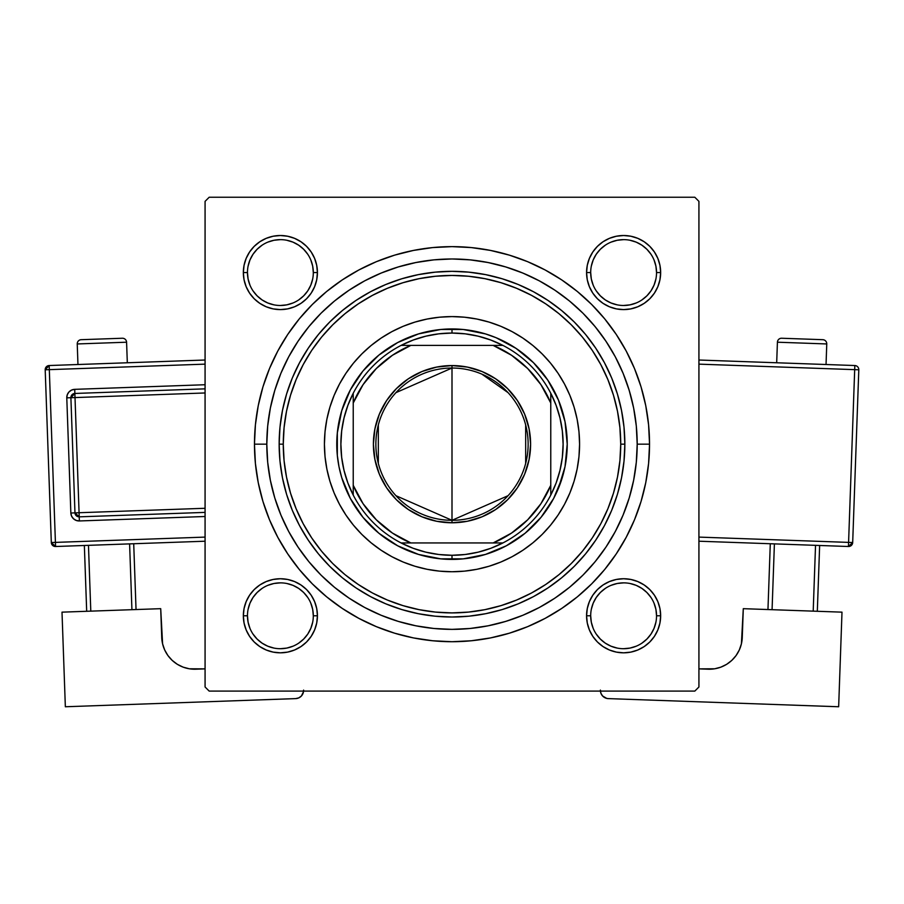 <?xml version="1.0" encoding="UTF-8"?>
<svg xmlns="http://www.w3.org/2000/svg" width="904" height="904" viewBox="0 0 904 904"><rect width="100%" height="100%" fill="white"/><g stroke="black" fill="none" stroke-linecap="round" stroke-linejoin="round"><path stroke-width="1.36" d="M244.057 608.561L243.345 615.782L244.057 608.561L243.345 615.782L244.057 623.014L246.17 629.952L249.594 636.359L254.193 641.976L259.81 646.575L266.217 649.999L273.166 652.112L280.387 652.824L287.608 652.112L294.557 649.999L300.964 646.575L306.58 641.976L311.179 636.359L314.603 629.952L316.716 623.014L317.428 615.782L316.716 608.561L314.603 601.612L311.179 595.205L306.58 589.589L300.964 584.99L294.557 581.566L287.608 579.453L280.387 578.741L273.166 579.453L266.217 581.566L259.81 584.99L254.193 589.589L249.594 595.205L246.17 601.612L244.057 608.561L243.345 615.782L247.459 615.782A32.928 32.928 0 0 0 280.387 648.71A32.928 32.928 0 0 0 313.315 615.782A32.928 32.928 0 0 0 280.387 582.865A32.928 32.928 0 0 0 247.459 615.782L243.345 615.782A37.041 37.041 0 0 1 280.387 578.741A37.041 37.041 0 0 1 317.428 615.782L313.315 615.782A32.928 32.928 0 0 1 280.387 648.71A32.928 32.928 0 0 1 247.459 615.782A32.928 32.928 0 0 1 280.387 582.865A32.928 32.928 0 0 1 313.315 615.782L312.682 609.364L310.806 603.183M244.057 265.335L243.345 272.556L244.057 265.335L243.345 272.556L244.057 279.788L246.17 286.726L249.594 293.133L254.193 298.749L259.81 303.348L266.217 306.772L273.166 308.885L280.387 309.597L287.608 308.885L294.557 306.772L300.964 303.348L306.58 298.749L311.179 293.133L314.603 286.726L316.716 279.788L317.428 272.556L316.716 265.335L314.603 258.386L311.179 251.979L306.58 246.363L300.964 241.763L294.557 238.34L287.608 236.226L280.387 235.515L273.166 236.226L266.217 238.34L259.81 241.763L254.193 246.363L249.594 251.979L246.17 258.386L244.057 265.335L243.345 272.556L247.459 272.556A32.928 32.928 0 0 0 280.387 305.484A32.928 32.928 0 0 0 313.315 272.556A32.928 32.928 0 0 0 280.387 239.639A32.928 32.928 0 0 0 247.459 272.556L243.345 272.556A37.041 37.041 0 0 1 280.387 235.515A37.041 37.041 0 0 1 317.428 272.556L313.315 272.556A32.928 32.928 0 0 1 280.387 305.484A32.928 32.928 0 0 1 247.459 272.556A32.928 32.928 0 0 1 280.387 239.639A32.928 32.928 0 0 1 313.315 272.556L312.682 266.138L310.806 259.957M587.284 265.335L586.572 272.556L587.284 265.335L586.572 272.556L587.284 279.788L589.397 286.726L592.821 293.133L597.42 298.749L603.036 303.348L609.443 306.772L616.392 308.885L623.613 309.597L630.834 308.885L637.783 306.772L644.19 303.348L649.806 298.749L654.406 293.133L657.829 286.726L659.943 279.788L660.654 272.556L659.943 265.335L657.829 258.386L654.406 251.979L649.806 246.363L644.19 241.763L637.783 238.34L630.834 236.226L623.613 235.515L616.392 236.226L609.443 238.34L603.036 241.763L597.42 246.363L592.821 251.979L589.397 258.386L587.284 265.335L586.572 272.556L590.685 272.556A32.928 32.928 0 0 0 623.613 305.484A32.928 32.928 0 0 0 656.541 272.556A32.928 32.928 0 0 0 623.613 239.639A32.928 32.928 0 0 0 590.685 272.556L586.572 272.556A37.041 37.041 0 0 1 623.613 235.515A37.041 37.041 0 0 1 660.654 272.556L656.541 272.556A32.928 32.928 0 0 1 623.613 305.484A32.928 32.928 0 0 1 590.685 272.556A32.928 32.928 0 0 1 623.613 239.639A32.928 32.928 0 0 1 656.541 272.556L655.909 266.138L654.033 259.957M587.284 608.561L586.572 615.782L587.284 608.561L586.572 615.782L587.284 623.014L589.397 629.952L592.821 636.359L597.42 641.976L603.036 646.575L609.443 649.999L616.392 652.112L623.613 652.824L630.834 652.112L637.783 649.999L644.19 646.575L649.806 641.976L654.406 636.359L657.829 629.952L659.943 623.014L660.654 615.782L659.943 608.561L657.829 601.612L654.406 595.205L649.806 589.589L644.19 584.99L637.783 581.566L630.834 579.453L623.613 578.741L616.392 579.453L609.443 581.566L603.036 584.99L597.42 589.589L592.821 595.205L589.397 601.612L587.284 608.561L586.572 615.782L590.685 615.782A32.928 32.928 0 0 0 623.613 648.71A32.928 32.928 0 0 0 656.541 615.782A32.928 32.928 0 0 0 623.613 582.865A32.928 32.928 0 0 0 590.685 615.782L586.572 615.782A37.041 37.041 0 0 1 623.613 578.741A37.041 37.041 0 0 1 660.654 615.782L656.541 615.782A32.928 32.928 0 0 1 623.613 648.71A32.928 32.928 0 0 1 590.685 615.782A32.928 32.928 0 0 1 623.613 582.865A32.928 32.928 0 0 1 656.541 615.782L655.909 609.364L654.033 603.183M649.535 444.169L637.196 444.169L649.535 444.169L648.586 424.812L645.75 405.636L641.038 386.833L634.506 368.572L626.212 351.046L616.245 334.423L604.697 318.852L591.679 304.49L577.317 291.472L561.746 279.924L545.123 269.957L527.597 261.663L509.347 255.131L490.533 250.431L471.357 247.583L452 246.634L432.643 247.583L413.467 250.431L394.652 255.131L376.403 261.663L358.877 269.957L342.254 279.924L326.683 291.472L312.321 304.49L299.303 318.852L287.755 334.423L277.788 351.046L269.494 368.572L262.962 386.833L258.25 405.636L255.414 424.812L254.465 444.169A197.535 197.535 0 0 1 452 246.634A197.535 197.535 0 0 1 649.535 444.169A197.535 197.535 0 0 1 452 641.716A197.535 197.535 0 0 1 254.465 444.169L255.414 463.537L258.25 482.713L262.962 501.517L269.494 519.766L277.788 537.292L287.755 553.915L299.303 569.486L312.321 583.848L326.683 596.866L342.254 608.415L358.877 618.381L376.403 626.675L394.652 633.207L413.467 637.919L432.643 640.755L452 641.716L471.357 640.755L490.533 637.919L509.347 633.207L527.597 626.675L545.123 618.381L561.746 608.415L577.317 596.866L591.679 583.848L604.697 569.486L616.245 553.915L626.212 537.292L634.506 519.766L641.038 501.517L645.75 482.713L648.586 463.537L649.535 444.169M266.804 444.169L254.465 444.169L266.804 444.169A185.196 185.196 0 0 1 452 258.973A185.196 185.196 0 0 1 637.196 444.169A185.196 185.196 0 0 1 452 629.365A185.196 185.196 0 0 1 266.804 444.169L267.697 462.317L270.364 480.295L274.782 497.934L280.907 515.043L288.67 531.473L298.015 547.056L308.84 561.655L321.044 575.125L334.514 587.329L349.113 598.154L364.696 607.499L381.126 615.262L398.246 621.387L415.874 625.805L433.852 628.472L452 629.365L470.148 628.472L488.126 625.805L505.754 621.387L522.874 615.262L539.304 607.499L554.886 598.154L569.486 587.329L582.956 575.125L595.16 561.655L605.985 547.056L615.33 531.473L623.093 515.043L629.218 497.934L633.636 480.295L636.303 462.317L637.196 444.169L636.303 426.021L633.636 408.043L629.218 390.415L623.093 373.296L615.33 356.865L605.985 341.283L595.16 326.683L582.956 313.213L569.486 301.009L554.886 290.184L539.304 280.839L522.874 273.076L505.754 266.951L488.126 262.533L470.148 259.866L452 258.973L433.852 259.866L415.874 262.533L398.246 266.951L381.126 273.076L364.696 280.839L349.113 290.184L334.514 301.009L321.044 313.213L308.84 326.683L298.015 341.283L288.67 356.865L280.907 373.296L274.782 390.415L270.364 408.043L267.697 426.021L266.804 444.169M694.814 197.242L209.186 197.242L694.814 197.242L698.928 201.366L698.928 686.983L698.928 201.366L694.814 197.242M205.072 686.983L205.072 201.366L209.186 197.242L205.072 201.366L205.072 686.983L209.186 691.097L205.072 686.983M694.814 691.097L209.186 691.097L694.814 691.097L698.928 686.983L694.814 691.097M630.924 396.381L628.438 387.918M609.477 346.718L604.663 339.339M599.216 331.813L593.713 324.943M560.514 294.094L553.225 289.088M529.292 275.878L521.201 272.387M495.132 264.07L486.533 262.228M423.174 261.233L414.631 262.781M388.2 270.307L380.132 273.494M355.622 286.026L348.356 290.704M313.903 320.773L308.445 327.169M302.444 334.943L297.71 341.746M288.252 357.668L287.404 359.295M282.15 370.346L280.624 373.973M276.601 384.742L274.624 390.935M274.624 497.403L275.234 499.415M297.71 546.592L302.501 553.463M363.826 607.025L371.521 610.957M397.127 621.048L405.489 623.432M414.631 625.557L423.174 627.105M468.634 628.619L477.335 627.625M504.116 621.884L512.5 619.206M553.225 599.25L560.514 594.244M593.713 563.395L599.25 556.48M614.166 533.609L618.246 525.778M659.943 279.788L660.654 272.556L659.943 279.788L660.654 272.556L659.943 265.335M630.834 236.226L623.613 235.515L630.834 236.226L623.613 235.515L616.392 236.226M656.541 272.556L660.654 272.556A37.041 37.041 0 0 1 623.613 309.597A37.041 37.041 0 0 1 586.572 272.556L587.284 279.788M616.392 308.885L623.613 309.597L616.392 308.885L623.613 309.597L630.834 308.885M316.716 279.788L317.428 272.556L316.716 279.788L317.428 272.556L316.716 265.335M287.608 236.226L280.387 235.515L287.608 236.226L280.387 235.515L273.166 236.226M313.315 272.556L317.428 272.556A37.041 37.041 0 0 1 280.387 309.597A37.041 37.041 0 0 1 243.345 272.556L244.057 279.788M273.166 308.885L280.387 309.597L273.166 308.885L280.387 309.597L287.608 308.885M316.716 623.014L317.428 615.782L316.716 623.014L317.428 615.782L316.716 608.561M287.608 579.453L280.387 578.741L287.608 579.453L280.387 578.741L273.166 579.453M313.315 615.782L317.428 615.782A37.041 37.041 0 0 1 280.387 652.824A37.041 37.041 0 0 1 243.345 615.782L244.057 623.014M659.943 623.014L660.654 615.782L659.943 623.014L660.654 615.782L659.943 608.561M630.834 579.453L623.613 578.741L630.834 579.453L623.613 578.741L616.392 579.453M656.541 615.782L660.654 615.782A37.041 37.041 0 0 1 623.613 652.824A37.041 37.041 0 0 1 586.572 615.782L587.284 623.014M616.392 652.112L623.613 652.824L630.834 652.112M273.166 652.112L280.387 652.824L287.608 652.112M312.682 622.201L310.806 628.382L307.767 634.077L303.665 639.06L298.693 643.151M273.968 648.078L267.787 646.202L262.092 643.162L257.109 639.06L253.007 634.066M248.091 609.364L249.967 603.183L253.007 597.487L257.109 592.504L262.092 588.414M298.693 588.414L303.665 592.504L307.767 597.487M655.909 622.201L654.033 628.382L650.993 634.077L646.891 639.06L641.908 643.162M605.307 643.151L600.335 639.06L596.233 634.066M591.318 609.364L593.193 603.183L596.233 597.487L600.335 592.504L605.307 588.414M630.031 583.487L636.213 585.363L641.908 588.414L646.891 592.504L650.993 597.487M655.909 278.986L654.033 285.155L650.993 290.851L646.891 295.834L641.908 299.925M605.307 299.925L600.335 295.834L596.233 290.851M591.318 266.138L593.193 259.957L596.233 254.261L600.335 249.278L605.307 245.187M630.031 240.272L636.213 242.136L641.908 245.187L646.891 249.278L650.993 254.261M312.682 278.986L310.806 285.155L307.767 290.851L303.665 295.834L298.693 299.925M262.092 299.925L257.109 295.834L253.007 290.851M248.091 266.138L249.967 259.957L253.007 254.261L257.109 249.278L262.103 245.176M298.693 245.187L303.665 249.278L307.767 254.261M590.685 615.782L591.318 622.201L593.193 628.382M605.318 643.162L611.014 646.202L617.195 648.078M623.602 648.71L630.031 648.078L636.213 646.202M623.624 582.865L617.195 583.487L611.014 585.363M247.459 615.782L248.091 622.201L249.967 628.382M280.376 648.71L286.805 648.078L292.986 646.202M298.682 588.414L292.986 585.363L286.805 583.487M280.398 582.865L273.968 583.487L267.787 585.363M247.459 272.556L248.091 278.986L249.967 285.155M262.092 299.936L267.787 302.976L273.968 304.851M280.376 305.484L286.805 304.851L292.986 302.976M298.682 245.187L292.986 242.136L286.805 240.272M280.398 239.639L273.968 240.272L267.787 242.136M590.685 272.556L591.318 278.986L593.193 285.155M605.318 299.936L611.014 302.976L617.195 304.851M623.602 305.484L630.031 304.851L636.213 302.976M623.624 239.639L617.195 240.272L611.014 242.136M339.475 384.053A127.577 127.577 0 0 0 324.423 444.169A127.577 127.577 0 0 1 452 316.592A127.577 127.577 0 0 1 579.577 444.169A127.577 127.577 0 0 0 564.525 384.053M512.116 331.644A127.577 127.577 0 0 0 391.884 331.644L403.173 326.299L414.97 322.084L427.106 319.044L439.491 317.202L452 316.592L464.509 317.202L476.894 319.044L489.03 322.084L500.827 326.299L512.139 331.655L522.874 338.096L532.931 345.554L542.208 353.961L550.615 363.238L558.073 373.296L564.514 384.031A127.577 127.577 0 0 0 550.694 363.329M550.536 363.137A127.577 127.577 0 0 0 533.032 345.633M532.84 345.475A127.577 127.577 0 0 0 512.161 331.666M391.839 331.666A127.577 127.577 0 0 0 371.16 345.475M370.968 345.633A127.577 127.577 0 0 0 353.464 363.137M353.306 363.329A127.577 127.577 0 0 0 339.497 384.008L345.927 373.296L353.385 363.238L361.792 353.961L371.069 345.554L381.126 338.096L391.861 331.655M624.845 444.169L620.732 444.169A168.732 168.732 0 0 1 452 612.901A168.732 168.732 0 0 1 283.268 444.169L279.155 444.169A172.845 172.845 0 0 0 452 617.014A172.845 172.845 0 0 0 624.845 444.169A172.845 172.845 0 0 1 452 617.014A172.845 172.845 0 0 1 279.155 444.169L279.98 427.23L282.477 410.45L286.591 393.997L292.308 378.019L299.563 362.685L308.287 348.142L318.389 334.514L329.779 321.948L342.345 310.558L355.973 300.456L370.516 291.732L385.85 284.477L401.828 278.76L418.281 274.647L435.061 272.16L452 271.324L468.939 272.16L485.719 274.647L502.172 278.76L518.15 284.477L533.484 291.732L548.027 300.456L561.655 310.558L574.221 321.948L585.611 334.514L595.713 348.142L604.437 362.685L611.692 378.019L617.409 393.997L621.523 410.45L624.02 427.23L624.845 444.169L624.02 461.108L621.523 477.888L617.409 494.341L611.692 510.319L604.437 525.653L595.713 540.197L585.611 553.824L574.221 566.39L561.655 577.78L548.027 587.882L533.484 596.606L518.15 603.861L502.172 609.578L485.719 613.692L468.939 616.189L452 617.014L435.061 616.189L418.281 613.692L401.828 609.578L385.85 603.861L370.516 596.606L355.973 587.882L342.345 577.78L329.779 566.39L318.389 553.824L308.287 540.197L299.563 525.653L292.308 510.319L286.591 494.341L282.477 477.888L279.98 461.108L279.155 444.169A172.845 172.845 0 0 1 452 271.324A172.845 172.845 0 0 1 624.845 444.169A172.845 172.845 0 0 0 452 271.324A172.845 172.845 0 0 0 279.155 444.169L283.268 444.169L284.082 460.712L286.512 477.086L290.534 493.155L296.116 508.737L303.19 523.71L311.699 537.914L321.564 551.214L332.683 563.486L344.955 574.605L358.255 584.47L372.459 592.979L387.432 600.064L403.014 605.635L419.083 609.658L435.457 612.087L452 612.901L468.543 612.087L484.917 609.658L500.986 605.635L516.568 600.064L531.541 592.979L545.745 584.47L559.045 574.605L571.317 563.486L582.436 551.214L592.301 537.914L600.81 523.71L607.884 508.737L613.466 493.155L617.489 477.086L619.918 460.712L620.732 444.169L619.918 427.626L617.489 411.252L613.466 395.195L607.884 379.601L600.81 364.628L592.301 350.424L582.436 337.124L571.317 324.864L559.045 313.733L545.745 303.88L531.541 295.359L516.568 288.286L500.986 282.703L484.917 278.681L468.543 276.251L452 275.438L435.457 276.251L419.083 278.681L403.014 282.703L387.432 288.286L372.459 295.359L358.255 303.88L344.955 313.733L332.683 324.864L321.564 337.124L311.699 350.424L303.19 364.628L296.116 379.601L290.534 395.195L286.512 411.252L284.082 427.626L283.268 444.169A168.732 168.732 0 0 1 452 275.438A168.732 168.732 0 0 1 620.732 444.169L624.845 444.169M274.782 497.934L280.907 515.043M505.754 621.387L522.874 615.262M629.218 390.415L623.093 373.296M398.246 266.951L381.126 273.076M562.265 477.617L553.621 498.488L541.078 517.269L525.1 533.247L506.319 545.79L485.448 554.434L463.3 558.841L440.7 558.841L418.552 554.434L397.681 545.79L378.9 533.247L362.922 517.269L350.379 498.488L341.735 477.617L338.977 466.656L337.328 455.469L337.328 432.88L341.735 410.721L350.379 389.85L362.922 371.069L378.9 355.091L397.681 342.548L418.552 333.904L440.7 329.497L463.3 329.497L485.448 333.904L496.093 337.712L516.014 348.356L533.484 362.685L547.813 380.155L558.457 400.076L565.023 421.693L567.226 444.169L565.023 466.656L558.457 488.273M564.514 384.031L569.87 395.353L574.085 407.139L577.125 419.286L578.967 431.66L579.577 444.169L578.967 456.678L577.125 469.063L574.085 481.199L569.87 492.996L564.514 504.308L558.073 515.054L550.615 525.1L542.208 534.377L532.931 542.784L522.874 550.242L512.139 556.683L500.827 562.039L489.03 566.254L476.894 569.294L464.509 571.136L452 571.746L439.491 571.136L427.106 569.294L414.97 566.254L403.173 562.039L391.861 556.683L381.126 550.242L371.069 542.784L361.792 534.377L353.385 525.1L345.927 515.054L339.486 504.308L334.13 492.996L329.915 481.199L326.875 469.063L325.033 456.678L324.423 444.169L325.033 431.66L326.875 419.286L329.915 407.139L334.13 395.353L339.486 384.031M361.792 534.377L371.069 542.784M403.173 562.039L414.97 566.254M542.208 534.377L550.615 525.1M569.87 492.996L574.085 481.199M542.208 353.961L532.931 345.554M500.827 326.299L489.03 322.084M361.792 353.961L353.385 363.238M334.13 395.353L329.915 407.139M341.735 410.721L345.543 400.076M485.448 333.904L496.093 337.712M418.552 554.434L407.907 550.626M564.525 504.285A127.577 127.577 0 0 0 579.577 444.169A127.577 127.577 0 0 1 452 571.746A127.577 127.577 0 0 1 324.423 444.169A127.577 127.577 0 0 0 339.475 504.285M339.497 504.33A127.577 127.577 0 0 0 353.306 525.009M353.464 525.201A127.577 127.577 0 0 0 370.968 542.705M371.16 542.863A127.577 127.577 0 0 0 391.839 556.672M391.884 556.694A127.577 127.577 0 0 0 512.116 556.694M512.161 556.672A127.577 127.577 0 0 0 532.84 542.863M533.032 542.705A127.577 127.577 0 0 0 550.536 525.201M550.694 525.009A127.577 127.577 0 0 0 564.503 504.33M586.572 615.782L586.752 612.155M623.613 578.741L627.24 578.922M660.654 615.782L660.474 619.409M243.345 615.782L243.526 612.155M280.387 578.741L284.014 578.922M317.428 615.782L317.247 619.409M660.654 272.556L660.474 276.183M623.613 309.597L619.986 309.417M586.572 272.556L586.752 268.929M623.613 235.515L627.24 235.695M317.428 272.556L317.247 276.183M280.387 309.597L276.76 309.417M243.345 272.556L243.526 268.929M280.387 235.515L284.014 235.695M508.048 495.697L452 520.308A76.139 76.139 0 0 0 528.139 444.169A76.139 76.139 0 0 0 452 368.03L452 365.566A78.603 78.603 0 0 1 530.603 444.169A78.603 78.603 0 0 1 452 522.772L452 368.03A76.139 76.139 0 0 1 528.139 444.169A76.139 76.139 0 0 1 452 520.308L395.952 495.697M481.855 374.132L508.048 392.641M525.665 424.948L525.665 463.39M353.227 495.076A111.113 111.113 0 0 1 353.227 393.263L347.882 405.354L344.017 417.976L341.667 430.982L340.887 444.169L341.667 457.356L344.017 470.362L347.882 482.996L353.227 495.076A111.113 111.113 0 0 0 401.093 542.942L413.173 548.287L425.807 552.152L438.813 554.502L452 555.282A111.113 111.113 0 0 1 401.093 542.942L502.906 542.942A111.113 111.113 0 0 1 452 555.282L465.187 554.502L478.193 552.152L490.827 548.287L502.906 542.942A111.113 111.113 0 0 0 550.773 495.076L556.118 482.996L559.983 470.362L562.333 457.356L563.113 444.169L562.333 430.982L559.983 417.976L556.118 405.354L550.773 393.263A111.113 111.113 0 0 1 550.773 495.076L550.773 393.263A111.113 111.113 0 0 0 502.906 345.396L490.827 340.051L478.193 336.186L465.187 333.836L452 333.056L452 328.943A115.226 115.226 0 0 0 336.774 444.169A115.226 115.226 0 0 0 452 559.406L452 555.282L452 559.406A115.226 115.226 0 0 1 336.774 444.169A115.226 115.226 0 0 1 452 328.943A115.226 115.226 0 0 1 567.226 444.169A115.226 115.226 0 0 1 452 559.406A115.226 115.226 0 0 0 567.226 444.169A115.226 115.226 0 0 0 452 328.943L452 333.056L438.813 333.836L425.807 336.186L413.173 340.051L401.093 345.396A111.113 111.113 0 0 1 502.906 345.396L401.093 345.396A111.113 111.113 0 0 0 353.227 393.263L353.227 495.076A111.113 111.113 0 0 0 401.093 542.942L493.155 542.942L511.54 533.077L527.665 519.834L540.908 503.709L550.773 485.324L550.773 403.014L540.908 384.629L527.665 368.504L511.54 355.261L493.155 345.396L410.845 345.396L392.46 355.261L376.335 368.504L363.092 384.629L353.227 403.014L353.227 485.324L363.092 503.709L376.335 519.834L392.46 533.077L410.845 542.942A107 107 0 0 1 353.227 485.324L353.227 495.076M452 365.566L467.334 367.08L482.081 371.544L495.674 378.81L507.585 388.584L517.359 400.495L524.625 414.088L529.089 428.835L530.603 444.169L529.089 459.503L524.625 474.25L517.359 487.844L507.585 499.754L495.674 509.528L482.081 516.794L467.334 521.269L452 522.772L436.666 521.269L421.919 516.794L408.325 509.528L396.415 499.754L386.641 487.844L379.375 474.25L374.911 459.503L373.397 444.169L374.911 428.835L379.375 414.088L386.641 400.495L396.415 388.584L408.325 378.81L421.919 371.544L436.666 367.08L452 365.566L452 520.308A76.139 76.139 0 0 1 375.861 444.169A76.139 76.139 0 0 1 452 368.03A76.139 76.139 0 0 0 375.861 444.169A76.139 76.139 0 0 0 452 520.308L452 522.772A78.603 78.603 0 0 1 373.397 444.169A78.603 78.603 0 0 1 452 365.566M502.906 345.396A111.113 111.113 0 0 1 550.773 393.263L550.773 403.014A107 107 0 0 0 493.155 345.396L502.906 345.396M550.773 495.076A111.113 111.113 0 0 1 502.906 542.942L493.155 542.942A107 107 0 0 0 550.773 485.324L550.773 495.076M353.227 393.263A111.113 111.113 0 0 1 401.093 345.396L410.845 345.396A107 107 0 0 0 353.227 403.014L353.227 393.263M378.335 463.39L378.335 424.948M395.952 392.641L452 368.03M77.235 343.949L126.583 342.209A4.113 4.113 0 0 0 122.322 338.243L81.202 339.689A4.113 4.113 0 0 0 77.235 343.949L77.959 364.515L77.235 343.949A4.113 4.113 0 0 1 81.202 339.689L122.322 338.243A4.113 4.113 0 0 1 126.583 342.209L77.235 343.949M127.317 362.775L126.583 342.209L127.317 362.775M205.072 537.1L55.415 542.389L49.313 369.646L205.072 364.142L49.313 369.646L49.166 365.532L49.313 369.646L45.2 369.792L51.313 542.536L55.415 542.389L49.313 369.646L45.2 369.792A4.113 4.113 0 0 1 49.166 365.532L45.2 369.792L51.313 542.536L55.562 546.502L205.072 541.213L55.562 546.502L55.415 542.389L55.562 546.502A4.113 4.113 0 0 1 51.313 542.536L205.072 537.1M205.072 384.731L74.716 389.341L71.597 390.076L68.986 391.952L67.291 394.686L66.783 397.85L70.851 513.02L71.597 516.139L73.473 518.749L76.196 520.433L79.371 520.953L205.072 516.5L79.371 520.953L79.224 516.839L205.072 512.387L79.224 516.839L79.077 512.726L205.072 508.274L79.077 512.726L75.009 397.568L79.224 516.839A4.113 4.113 0 0 1 74.964 512.873L79.077 512.726L74.964 512.873L79.224 516.839L79.371 520.953A8.226 8.226 0 0 1 70.851 513.02L74.964 512.873L70.851 513.02L66.783 397.85A8.226 8.226 0 0 1 74.716 389.341L205.072 384.731M160.709 608.674L62.003 612.155L160.709 608.674L162.596 643.851L164.686 649.965L167.918 655.547L172.189 660.383L177.32 664.304L183.117 667.141L189.354 668.79L205.072 668.87L195.795 669.197A32.928 32.928 0 0 1 161.737 637.456L160.709 608.674M65.348 706.759L62.003 612.155L65.348 706.759L295.664 698.611L65.348 706.759M278.805 648.665L280.918 648.699M303.608 690.091L303.089 693.266L301.405 696.001L298.795 697.877L295.664 698.611A8.226 8.226 0 0 0 303.574 691.097M189.354 668.79L183.117 667.141L177.32 664.304L172.189 660.383L167.918 655.547L164.686 649.965M162.596 643.851L161.737 637.456M301.405 696.001L303.507 691.707M84.355 545.485L86.682 611.285L84.355 545.485M129.6 543.88L131.927 609.691L129.6 543.88M90.795 611.138L88.468 545.338L90.795 611.138M136.041 609.545L133.713 543.733L136.041 609.545M205.072 360.018L49.166 365.532L205.072 360.018M70.896 397.715L74.964 512.873L70.896 397.715L205.072 392.969L70.896 397.715A4.113 4.113 0 0 1 74.862 393.455L75.009 397.568L74.862 393.455L70.896 397.715L66.783 397.85L70.896 397.715M205.072 388.844L74.862 393.455L74.716 389.341L74.862 393.455L205.072 388.844M777.417 342.209A4.113 4.113 0 0 1 781.677 338.243L822.798 339.689A4.113 4.113 0 0 1 826.764 343.949L826.041 364.515L826.764 343.949L777.417 342.209L776.683 362.775L777.417 342.209L826.764 343.949A4.113 4.113 0 0 0 822.798 339.689L781.677 338.243A4.113 4.113 0 0 0 777.417 342.209M841.997 612.155L743.291 608.674L841.997 612.155L838.652 706.759L608.336 698.611L838.652 706.759L841.997 612.155M739.314 649.965L736.082 655.547L739.314 649.965L741.404 643.851L743.291 608.674L742.263 637.456A32.928 32.928 0 0 1 708.205 669.197L714.646 668.79L698.928 668.87L708.205 669.197M736.082 655.547L731.811 660.383L736.082 655.547M625.195 648.665L623.082 648.699L625.195 648.665M600.392 690.091L600.911 693.266L602.595 696.001L600.911 693.266L600.392 690.091M603.804 697.063L606.731 698.396L602.595 696.001M617.07 648.055L618.133 648.247M714.646 668.79L720.884 667.141L726.68 664.304L731.811 660.383M600.425 691.097A8.226 8.226 0 0 0 608.336 698.611L606.731 698.396M815.532 545.338L813.204 611.138L815.532 545.338M772.072 609.691L774.4 543.88L772.072 609.691M817.318 611.285L819.645 545.485L817.318 611.285M770.287 543.733L767.959 609.545L770.287 543.733M854.687 369.646L848.585 542.389L698.928 537.1L852.687 542.536L858.8 369.792A4.113 4.113 0 0 0 854.834 365.532L698.928 360.018L854.834 365.532A4.113 4.113 0 0 1 858.8 369.792L854.687 369.646L854.834 365.532L854.687 369.646L858.8 369.792L852.687 542.536A4.113 4.113 0 0 1 848.438 546.502L698.928 541.213L848.438 546.502L852.687 542.536L848.585 542.389L848.438 546.502L854.687 369.646L698.928 364.142L854.687 369.646"/></g></svg>
